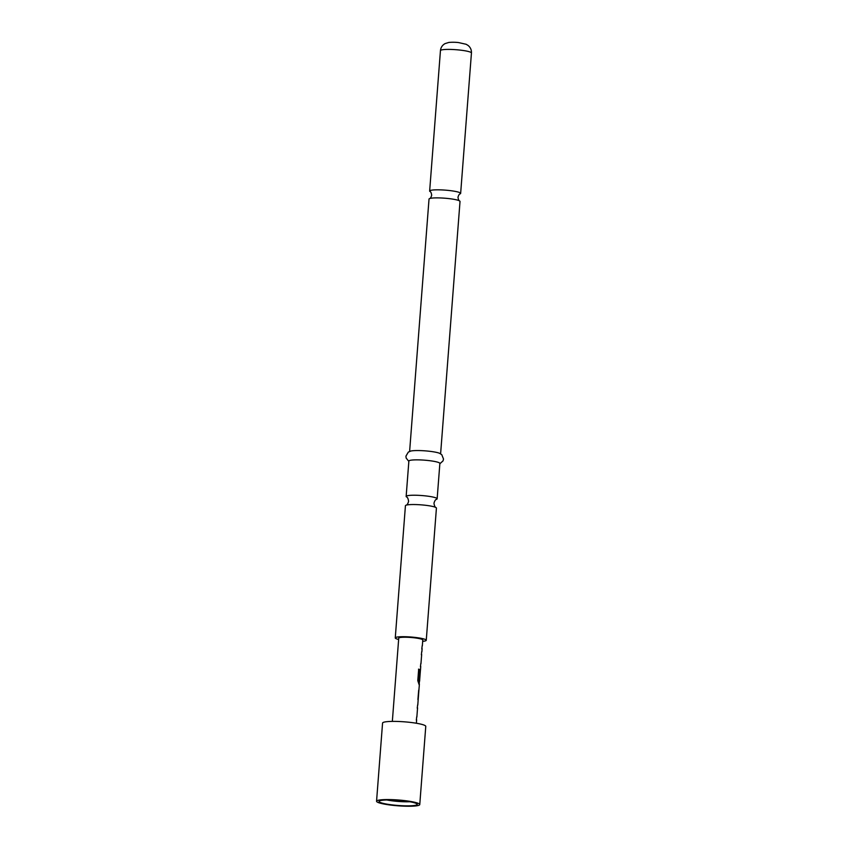 <?xml version="1.0" encoding="UTF-8"?>
<svg xmlns="http://www.w3.org/2000/svg" width="848" height="848" viewBox="0 0 848 848"><rect width="100%" height="100%" fill="white"/><g stroke="black" fill="none" stroke-linecap="round" stroke-linejoin="round"><path stroke-width="1.27" d="M460.157 193.874A15.54 2.088 -175.6 0 0 460.178 193.863A15.54 2.088 -175.6 0 0 460.231 193.832A15.54 2.088 -175.6 0 0 460.644 193.408A15.54 2.088 -175.6 0 0 448.709 190.45A15.54 2.088 -175.6 0 0 430.063 190.599A15.54 2.088 -175.6 0 0 429.65 191.023A15.54 2.088 -175.6 0 0 430.042 191.542C430.784 191.659 431.325 192.888 431.685 195.231C431.049 197.393 430.339 198.517 429.554 198.602L429.501 198.633A15.54 2.088 4.4 0 1 448.094 198.506A15.54 2.088 4.4 0 1 459.627 200.944A15.54 2.088 4.4 0 1 460.019 201.464L440.61 453.818M398.634 639.477A15.54 2.088 4.4 0 1 395.263 637.897L405.429 505.737A15.54 2.088 4.4 0 1 405.842 505.302A15.54 2.088 4.4 0 1 405.98 505.249L406.139 505.175C407.082 505.037 407.909 503.744 408.609 501.295C408.153 498.603 407.485 497.161 406.616 496.992A15.54 2.088 4.4 0 1 406.15 496.43A15.54 2.088 4.4 0 1 406.563 495.995A15.54 2.088 4.4 0 1 425.208 495.857A15.54 2.088 4.4 0 1 437.144 498.815A15.54 2.088 4.4 0 1 436.731 499.239A15.54 2.088 4.4 0 1 436.593 499.302A15.54 2.088 4.4 0 1 436.55 499.324M379.586 800.904A19.133 2.565 -175.6 0 0 379.151 801.243A19.133 2.565 -175.6 0 0 395.104 805.218A19.133 2.565 -175.6 0 0 416.718 804.9A19.133 2.565 -175.6 0 0 417.184 804.169A19.133 2.565 -175.6 0 0 399.726 800.459A19.133 2.565 -175.6 0 0 379.586 800.904M386.9 799.971A16.96 2.279 -175.6 0 0 409.722 801.731M419.76 804.572L425.77 726.386A21.666 2.904 -175.6 0 0 406.786 722.03A21.666 2.904 -175.6 0 0 383.148 722.464A21.666 2.904 -175.6 0 0 382.565 723.058L376.554 801.243A21.666 2.904 -175.6 0 0 395.539 805.6A21.666 2.904 -175.6 0 0 419.177 805.165A21.666 2.904 -175.6 0 0 419.76 804.572A21.666 2.904 -175.6 0 0 400.765 800.205A21.666 2.904 -175.6 0 0 377.127 800.65A21.666 2.904 -175.6 0 0 376.554 801.243M409.616 451.433L429.024 199.079A15.54 2.088 4.4 0 1 429.438 198.655A15.54 2.088 4.4 0 1 429.501 198.633M395.263 637.897A15.54 2.088 4.4 0 1 414.322 637.325A15.54 2.088 4.4 0 1 426.258 640.282A15.54 2.088 4.4 0 1 422.686 641.332M405.98 505.249A15.54 2.088 4.4 0 1 424.498 505.164A15.54 2.088 4.4 0 1 435.957 507.549A15.54 2.088 4.4 0 1 436.423 508.122L426.258 640.282M408.842 461.386L406.15 458.068L405.938 456.139L408.312 452.111L410.75 451.062A15.54 2.088 4.4 0 1 428.653 451.178A15.54 2.088 4.4 0 1 439.529 453.277L441.776 454.687L443.515 459.033L443.016 460.909L439.836 463.771M406.15 496.43L408.874 461.058A15.54 2.088 4.4 0 1 427.933 460.485A15.54 2.088 4.4 0 1 439.868 463.443L437.144 498.815M392.338 721.394L398.74 638.173A12.063 1.622 4.4 0 1 399.058 637.834A12.063 1.622 4.4 0 1 412.213 637.59A12.063 1.622 4.4 0 1 422.781 640.017L422.325 645.9M416.326 720.1L416.728 716.772M417.237 708.154L417.651 704.826M419.113 687.399L417.778 705.091M419.06 684.537L417.788 680.647L418.679 669.146L419.845 669.581L419.113 681.474M420.078 672.082L419.665 680.032L420.481 669.613M420.428 666.751L420.831 663.412M421.35 654.794L421.753 651.465M421.795 648.964L422.198 645.635M418.689 690.166L417.905 699.579M418.52 669.157L419.665 669.57L419.007 680.403M459.521 50.032A15.54 2.088 4.4 0 1 471.446 52.989C471.594 49.884 470.449 47.35 468.011 45.4L466.146 44.276L458.482 42.559C458.715 42.633 454.782 41.934 448.868 42.432L445.009 43.63C442.306 45.188 440.79 47.509 440.451 50.604A15.54 2.088 4.4 0 1 459.521 50.032M460.178 193.863L460.114 193.885C459.33 193.969 458.62 195.093 457.984 197.255C458.344 199.598 458.885 200.828 459.627 200.944M436.593 499.302L436.444 499.377C435.49 499.514 434.674 500.797 433.964 503.246C434.43 505.949 435.088 507.38 435.957 507.549M460.644 193.408L471.446 52.989M422.124 648.635L421.88 651.73M421.668 654.465L420.958 663.677M420.746 666.411L420.502 669.697M419.707 679.916L419.612 681.167M419.378 684.198L419.135 687.484M417.566 707.826L416.856 717.037M416.644 719.772L416.379 723.238M429.65 191.023L440.451 50.604M419.431 681.156L419.219 683.901"/></g></svg>
